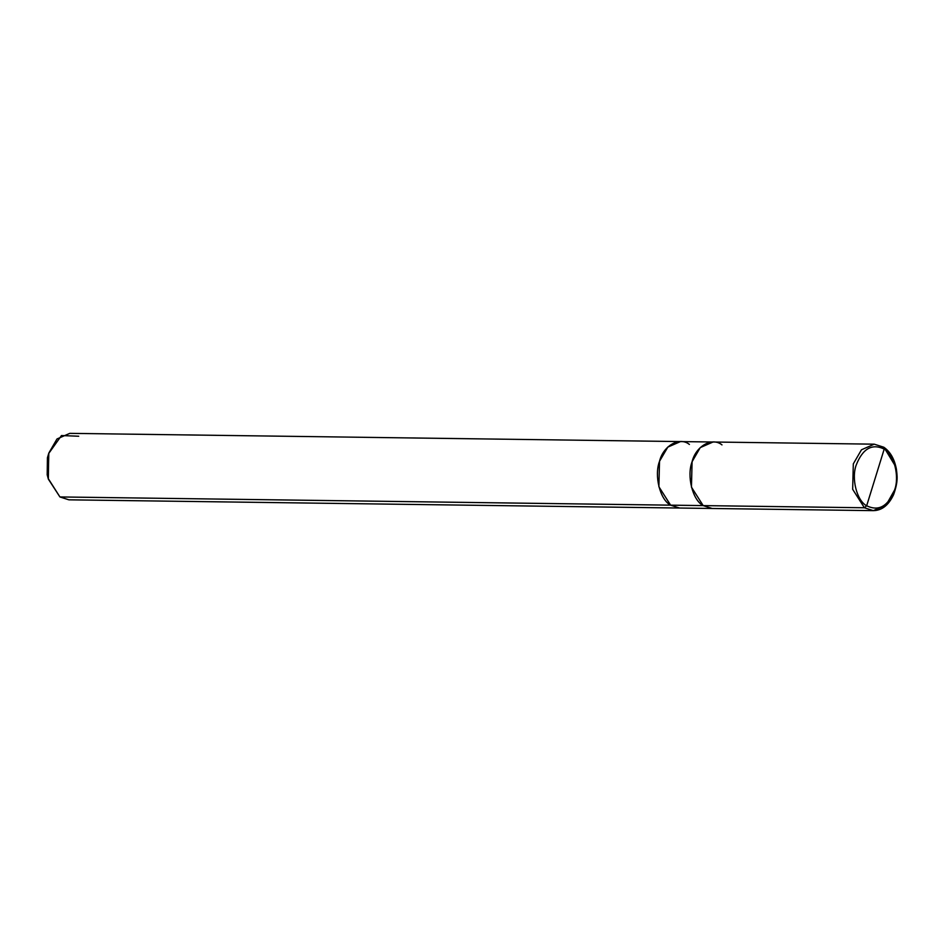 <?xml version="1.0" encoding="UTF-8"?>
<svg xmlns="http://www.w3.org/2000/svg" width="944" height="944" viewBox="0 0 944 944"><rect width="100%" height="100%" fill="white"/><g stroke="black" fill="none" stroke-linecap="round" stroke-linejoin="round"><path stroke-width="1.42" d="M721.983 444.884C712.26 436.824 695.822 446.087 692.094 461.71C686.524 476.13 692.625 500.261 703.186 505.606L864.409 507.766L866.663 505.772L884.198 449.096C894.062 454.076 899.75 476.602 894.558 490.066C888.056 506.35 878.758 511.589 866.663 505.772C878.758 511.589 888.056 506.35 894.558 490.066C899.75 476.602 894.062 454.076 884.198 449.096L883.206 447.055L884.198 449.096L866.663 505.772C856.798 500.792 851.11 478.254 856.302 464.802C862.816 448.518 872.114 443.279 884.198 449.096C872.114 443.279 862.816 448.518 856.302 464.802C851.11 478.254 856.798 500.792 866.663 505.772L864.409 507.766L873.353 510.645L864.409 507.766L852.668 489.311L853.305 463.882L861.471 449.781L874.25 444.176L861.471 449.781L853.305 463.882L852.668 489.311L864.409 507.766L721.157 505.842M883.796 447.22L874.25 444.176L883.796 447.22C890.275 451.669 894.487 459.02 896.422 469.286C897.107 475.776 898.44 480.933 893.602 494.632C888.646 505.182 881.897 510.515 873.353 510.645L886.133 505.04L894.558 490.066M894.888 465.321L884.221 447.763M873.353 510.645L712.13 508.486L703.186 505.606L691.445 487.139L692.094 461.71L700.247 447.609L713.027 442.004L680.459 441.58L667.679 447.173L659.514 461.274L658.877 486.703L670.618 505.17L703.186 505.595C692.625 500.261 686.536 476.13 692.094 461.71C695.822 446.099 712.26 436.836 721.971 444.895M48.061 455.881L47.778 476.72M712.13 508.474L679.562 508.037L670.618 505.158L688.589 505.394M703.186 505.595L670.618 505.158L658.877 486.703L659.526 461.274L667.679 447.185L680.459 441.58L69.773 433.355L56.994 438.96L48.828 453.061L48.191 478.49L59.92 496.945L670.618 505.17L658.877 486.703L659.514 461.274L667.927 446.937L680.459 441.568M679.562 508.037L68.877 499.824L59.92 496.945L77.904 497.193M689.403 444.459C679.692 436.399 663.254 445.651 659.526 461.274C653.956 475.693 660.057 499.824 670.618 505.158L59.92 496.945L48.356 479.115L47.2 474.832L47.424 457.757L48.699 453.498L48.356 479.115M78.718 436.234L61.478 435.55L48.699 453.498M874.25 444.176L713.027 442.004"/></g></svg>
